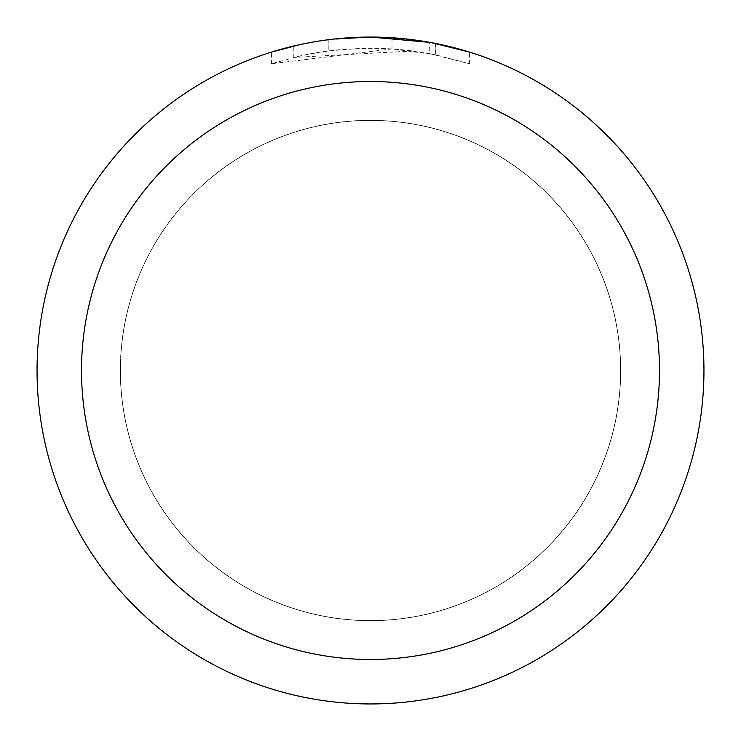 <?xml version="1.0" encoding="UTF-8"?>
<svg xmlns="http://www.w3.org/2000/svg" width="741" height="741" viewBox="0 0 741 741"><rect width="100%" height="100%" fill="white"/><g stroke="black" fill="none" stroke-linecap="round" stroke-linejoin="round"><path stroke-width="0.56" stroke-dasharray="3.71 2.78" d="M370.5 120.413A250.088 250.088 0 0 1 620.587 370.5A250.088 250.088 0 0 1 370.5 620.587A250.088 250.088 0 0 1 120.413 370.5A250.088 250.088 0 0 1 370.5 120.413A250.088 250.088 0 0 1 620.587 370.5A250.088 250.088 0 0 1 370.5 620.587A250.088 250.088 0 0 1 120.413 370.5A250.088 250.088 0 0 1 370.5 120.413M370.5 120.357A250.143 250.143 0 0 1 620.643 370.5A250.143 250.143 0 0 1 370.5 620.643A250.143 250.143 0 0 1 120.357 370.5A250.143 250.143 0 0 1 370.5 120.357M391.989 48.906L271.447 63.772L301.05 55.732L321.168 51.963L341.481 49.471L372.149 48.165L392.6 48.925L412.969 50.972L412.969 39.764L370.5 37.05A333.45 333.45 0 0 1 703.95 370.5A333.45 333.45 0 0 1 370.5 703.95A333.45 333.45 0 0 1 37.05 370.5A333.45 333.45 0 0 1 370.5 37.05L377.15 37.115M381.791 37.245L411.561 39.588M347.9 37.819L370.5 37.059L391.989 37.763L435.226 43.395L435.226 54.732L391.998 48.878L391.998 37.745M435.217 43.395L431.308 42.645M469.562 52.111L429.724 42.357L429.734 53.658L469.562 63.772L435.217 54.732M412.969 50.972L293.797 57.428A322.335 322.335 0 0 1 328.828 50.87L361.719 48.285L382.097 48.378L402.53 49.758L429.734 53.658M328.828 39.662L328.828 50.87L328.828 39.662A333.45 333.45 0 0 0 293.797 45.988L320.649 40.801M334.46 39.004L332.894 39.18M469.59 63.772L469.59 52.111L469.59 63.772M293.797 57.428L293.797 45.988L293.797 57.428M300.503 44.479L319.519 40.968M328.828 39.671L346.056 37.948M435.226 54.732L435.226 43.395M271.428 63.772L271.428 52.111L285.229 48.137L306.237 43.302L327.503 39.829L348.955 37.745L370.5 37.05L326.781 39.931M120.413 370.5A250.088 250.088 0 0 1 370.5 120.413A250.088 250.088 0 0 1 620.587 370.5A250.088 250.088 0 0 1 370.5 620.587A250.088 250.088 0 0 1 120.413 370.5M120.301 370.5A250.199 250.199 0 0 1 370.5 120.301A250.199 250.199 0 0 1 620.699 370.5A250.199 250.199 0 0 1 370.5 620.699A250.199 250.199 0 0 1 120.301 370.5M435.365 43.423L435.365 54.76"/><path stroke-width="1.11" d="M377.15 37.115L381.791 37.245M411.561 39.588L412.969 39.764M429.734 42.357L370.5 37.05A333.45 333.45 0 0 1 703.95 370.5A333.45 333.45 0 0 1 370.5 703.95A333.45 333.45 0 0 1 37.05 370.5A333.45 333.45 0 0 1 370.5 37.05L334.46 39.004M431.308 42.645L469.562 52.111M370.5 81.51A288.99 288.99 0 0 1 659.49 370.5A288.99 288.99 0 0 1 370.5 659.49A288.99 288.99 0 0 1 81.51 370.5A288.99 288.99 0 0 1 370.5 81.51M332.894 39.18L328.828 39.662M271.447 52.111L300.503 44.479M319.519 40.968L328.828 39.671M346.056 37.948L347.9 37.819M320.649 40.801L326.781 39.931"/></g></svg>
